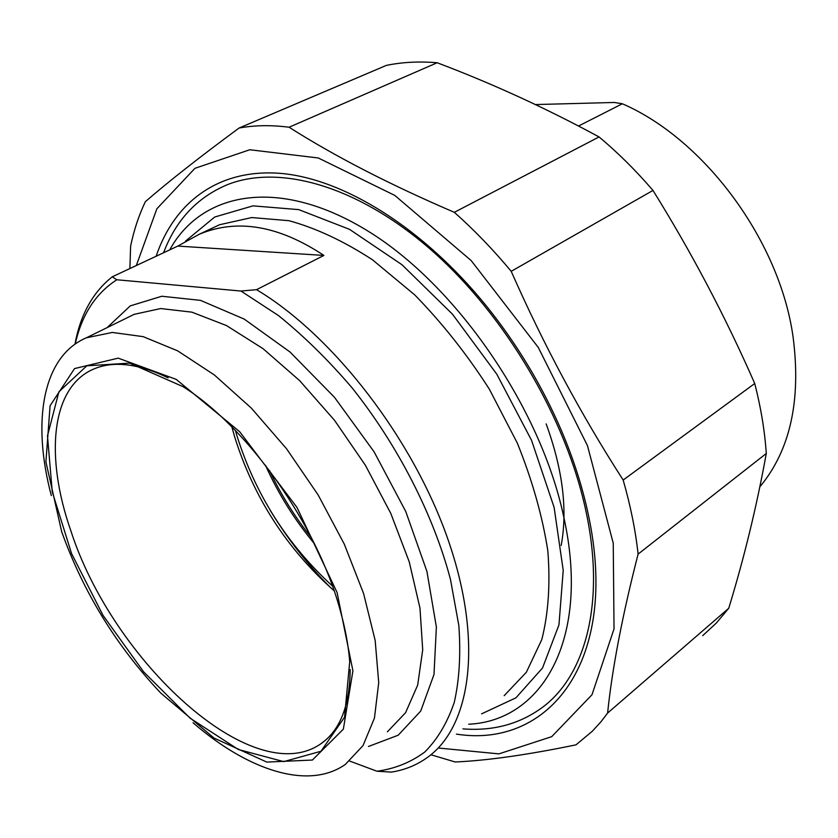 <?xml version="1.0" encoding="UTF-8"?>
<svg xmlns="http://www.w3.org/2000/svg" width="838" height="838" viewBox="0 0 838 838"><rect width="100%" height="100%" fill="white"/><g stroke="black" fill="none" stroke-linecap="round" stroke-linejoin="round"><path stroke-width="1.26" d="M430.921 754.755L455.202 761.983C487.276 760.558 527.542 754.849 575.999 744.846L592.33 731.228L601.118 721.602L607.602 713.075L728.746 608.273L716.385 623.001L702.694 635.665M754.734 383.511C760.894 407.519 764.748 430.847 766.288 453.473L638.106 554.107C635.497 530.307 630.522 505.628 623.168 480.048L754.734 383.511C725.551 316.921 691.633 252.563 652.98 190.436L511.211 271.323C493.1 249.567 474.151 229.895 454.332 212.318L599.055 136.94C618.004 152.767 635.979 170.606 652.98 190.436M386.349 65.395C402.23 62.117 419.168 61.237 437.164 62.745L289.079 127.229C271.177 124.935 254.501 125.208 239.06 128.036L386.349 65.395M239.06 128.036C199.402 157.293 168.166 181.846 145.341 201.707C138.836 215.366 133.923 230.178 130.623 246.152L129.89 268.548M439.081 748.093L498.924 753.875L551.729 736.654L591.984 694.754L614.034 628.867L613.238 543.15L587.448 445.617L538.258 347.414L471.207 260.608L394.782 195.401L318.272 157.973L249.776 149.751L194.961 168.302L156.853 208.809L136.311 265.541M638.106 554.107C622.383 615.291 612.222 668.284 607.602 713.075M511.211 271.323C543.715 345.036 581.027 414.601 623.168 480.048M289.079 127.229C334.823 156.308 389.9 184.664 454.332 212.318M599.055 136.94C546.428 108.395 492.461 83.664 437.164 62.745M728.746 608.273C744.354 557.197 756.871 505.597 766.288 453.473M456.427 734.119C548.083 748.648 620.267 662.334 588.203 514.071C582.368 486.616 573.391 458.679 561.282 430.25C542.186 385.92 517.402 344.722 486.93 306.656C423.211 227.685 343.653 178.892 281.002 173.414C218.215 168.26 174.199 202.597 156.13 256.25M349.676 761.061L376.985 771.232L391.377 772.102C404.901 769.996 417.052 765 427.851 757.133C470.935 726.127 483.432 641.908 448.288 540.342C413.302 438.934 333.126 335.399 256.543 289.676L240.956 291.048L116.817 279.766L112.229 276.823L177.803 246.089L199.276 234.242C237.154 218.425 278.698 225.485 323.908 255.433L177.803 246.089M323.908 255.433L256.543 289.676M112.229 276.823C92.809 292.273 80.385 314.721 74.959 344.177M75.252 343.978C81.757 314.805 95.616 293.405 116.817 279.766M350.19 669.614C349.76 705.921 339.935 730.684 320.692 743.893C252.584 790.999 112.449 660.564 70.769 530.548C45.084 457.108 50.668 387.805 93.175 369.275C113.004 360.539 137.987 363.388 168.124 377.812M340.165 610.158C317.34 525.258 248.006 427.38 182.977 386.632L129.649 363.126L86.848 365.808L58.901 391.796L47.483 435.844L52.249 491.801L71.555 553.53L102.99 615.312L143.633 671.856L190.079 718.156L238.338 749.507L283.747 761.616L320.975 751.257L344.533 717.244L349.718 661.664C348.461 645.606 345.277 628.437 340.165 610.158M334.079 590.727C286.837 548.921 253.652 497.521 234.546 436.525L231.896 426.961M61.666 531.659L45.912 461.885L50.081 405.739L74.551 368.584L118.2 358.14L176.21 379.373L239.678 431.738L296.998 507.44L337.075 592.497L352.913 670.819L343.36 729.144L312.396 760.045L266.809 762.088L214.025 738.058L160.802 693.11C116.377 645.983 83.329 592.162 61.666 531.659M240.956 291.048L278.446 315.549C303.744 335.954 328.224 359.973 351.887 387.617C397.861 445.271 433.539 515.056 450.477 579.456L458.836 625.504C460.89 654.258 459.36 679.911 454.248 702.464C447.241 722.911 437.394 739.451 424.688 752.095C410.641 762.433 394.74 768.813 376.985 771.232M169.726 249.881C201.413 191.923 278.436 176.315 367.065 230.534C455.526 284.281 540.342 406.786 563.639 516.386C591.062 639.342 541.903 720.89 468.725 724.221M51.317 495.583C31.823 422.331 42.099 356.579 86.377 337.798L112.334 332.445L143.151 336.646L177.656 350.85L214.308 374.921L251.274 408.054L286.554 448.77L318.157 494.975L344.292 544.145L363.587 593.524L375.173 640.473L378.724 682.614L374.45 718.082L363.022 745.579L345.382 764.382C308.363 790.527 247.839 770.269 193.054 722.754M311.485 537.849C294.903 517.004 280.887 494.556 269.459 470.495M265.489 465.289C278.216 493.666 294.526 519.801 314.418 543.715M332.403 585.982C286.994 544.365 255.077 493.991 236.651 434.838L235.426 430.543M462.943 728.871C493.299 731.26 519.906 724.011 542.752 707.136C585.437 675.323 605.581 602.449 586.013 511.526C566.446 418.591 505.01 314.522 431.099 249.871C357.04 185.177 278.782 164.112 227.203 184.748C197.056 197.485 175.854 220.153 163.578 252.762M535.398 104.561L614.327 102.466L622.33 103.765L578.534 126.025M622.33 103.765C704.507 139.255 779.769 240.967 793.062 336.834C801.317 400.344 790.234 450.352 759.846 486.857M561.167 545.538C567.755 509.986 562.759 469.437 546.167 423.913M211.7 228.428L219.546 224.752L251.746 217.555L288.974 220.698C315.863 228.051 343.706 241.072 372.47 259.78L414.789 294.955C442.16 322.976 467.007 354.369 489.319 389.125L517.36 443.197C532.245 480.164 542.395 515.999 547.822 550.713C550.419 583.918 548.408 613.552 541.788 639.604L526.369 672.244L504.193 695.655M368.5 746.469L398.186 735.219L420.707 711.085L433.99 674.506L436.378 627.044L426.93 571.432L405.76 511.515L374.146 451.902L334.488 397.306L289.979 351.97L244.172 319.069L200.502 300.371L161.818 296.243L130.246 305.891L107.117 327.627M481.588 713.85L515.946 697.824L542.532 667.98L558.956 624.897L563.22 570.343L554.117 507.409L531.564 440.359L496.829 374.23L452.489 314.198L402.062 264.798L349.53 229.35L298.757 209.626L253.003 205.865L214.738 217.011L185.491 241.135M128.078 317.33L134.206 314.323L160.676 308.552L191.829 312.145L226.47 325.553L263.038 348.66L299.7 380.693L334.477 420.247L365.41 465.3L390.78 513.38L409.237 561.848L419.974 608.095L422.708 649.806L417.68 685.107L405.571 712.709L387.366 731.846M330.633 587.731C307.714 564.728 287.539 538.865 270.098 510.143M199.276 234.242L211.742 228.407M320.692 743.893L324.589 740.96M128.141 317.309L86.377 337.798"/></g></svg>
